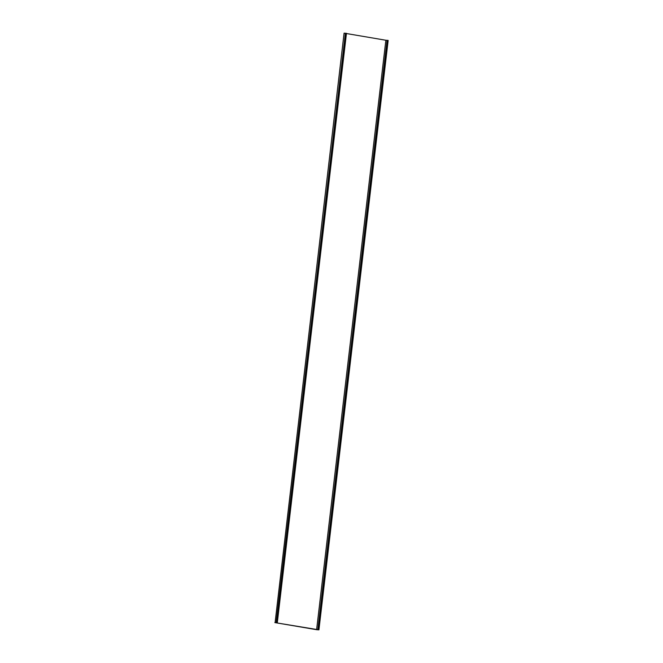 <?xml version="1.0" encoding="UTF-8"?>
<svg xmlns="http://www.w3.org/2000/svg" width="663" height="663" viewBox="0 0 663 663"><rect width="100%" height="100%" fill="white"/><g stroke="black" fill="none" stroke-linecap="round" stroke-linejoin="round"><path stroke-width="0.99" d="M346.517 33.556L385.858 40.244L316.607 629.684L275.062 622.623L277.3 622.789L346.343 33.291L277.3 622.789M385.858 40.244L387.117 40.319L317.875 629.742L387.117 40.302L388.162 40.41L318.92 629.85L275.087 622.64L344.08 33.15L346.202 33.316M316.607 629.701L318.92 629.85M277.101 622.739L274.838 622.59M346.343 33.291L276.96 622.723M317.817 629.767L387.059 40.319M276.156 622.681L345.398 33.233M277.225 622.764L346.467 33.316M276.744 622.739L345.987 33.299M345.647 33.258L276.405 622.698M387.946 40.377L318.696 629.817"/></g></svg>
